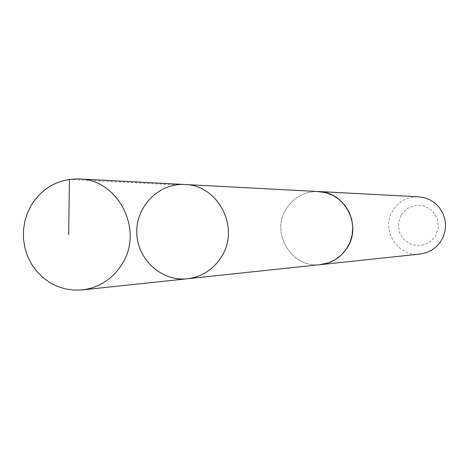<?xml version="1.0" encoding="UTF-8"?>
<svg xmlns="http://www.w3.org/2000/svg" width="469" height="469" viewBox="0 0 469 469"><rect width="100%" height="100%" fill="white"/><g stroke="black" fill="none" stroke-linecap="round" stroke-linejoin="round"><path stroke-width="0.35" stroke-dasharray="2.35 1.76" d="M184.833 184.505C158.991 182.916 135.84 206.383 136.784 232.941C137.253 259.509 161.617 281.711 187.342 278.756M320.562 264.604C292.146 268.837 270.173 233.093 286.184 208.928C293.881 197.144 304.692 191.352 318.615 191.551M319.295 264.733C291.29 267.863 270.478 232.642 286.166 208.916C293.547 197.543 303.941 191.733 317.349 191.487M420.113 254.057C397.636 257.411 380.23 229.364 392.916 210.405C399.019 201.166 407.579 196.622 418.594 196.787M401.206 214.755L407.479 208.3L415.915 205.229L424.838 206.167L432.482 210.927L437.331 218.572L438.409 227.588L435.502 236.177L429.194 242.631L420.74 245.674L411.823 244.712L404.208 239.94L399.389 232.307L398.316 223.32L401.206 214.755M69.418 179.381L176.356 184.868"/><path stroke-width="0.7" d="M184.833 184.505L318.615 191.551C344.856 191.88 362.068 225.237 347.353 247.485C340.992 257.393 332.064 263.097 320.562 264.604L187.342 278.756C202.01 276.833 213.401 269.482 221.52 256.695C240.304 227.981 218.296 184.892 184.833 184.505C158.991 182.916 135.84 206.383 136.784 232.941C137.253 259.509 161.617 281.711 187.342 278.756C202.01 276.833 213.401 269.482 221.52 256.695C240.304 227.981 218.296 184.892 184.833 184.505L79.308 178.941C118.329 179.369 144.065 230.15 122.133 263.971C112.654 279.032 99.364 287.679 82.257 289.918L73.756 290.112L65.332 288.898L57.206 286.307L49.573 282.414L42.638 277.314L36.559 271.146L31.493 264.053L27.571 256.221L24.886 247.849L23.497 239.143L23.45 230.326L24.74 221.608L27.337 213.213L31.171 205.358C42.568 187.471 58.613 178.666 79.308 178.941M317.349 191.487L326.166 192.753L333.301 195.585L339.691 199.888L345.043 205.481L349.118 212.099L351.727 219.445L352.752 227.195L352.143 234.987L349.927 242.461L346.21 249.291L341.156 255.154L335.007 259.797L328.036 262.998L319.295 264.733M318.615 191.528L418.594 196.787L424.556 197.754L430.196 199.97L435.238 203.341L439.471 207.72L442.683 212.903L444.741 218.66L445.55 224.727L445.069 230.824L443.316 236.681L440.379 242.033L436.393 246.63L431.533 250.264L426.022 252.779L420.113 254.057L320.562 264.627M68.667 234.752L69.418 179.381M187.342 278.756L82.257 289.918"/></g></svg>
